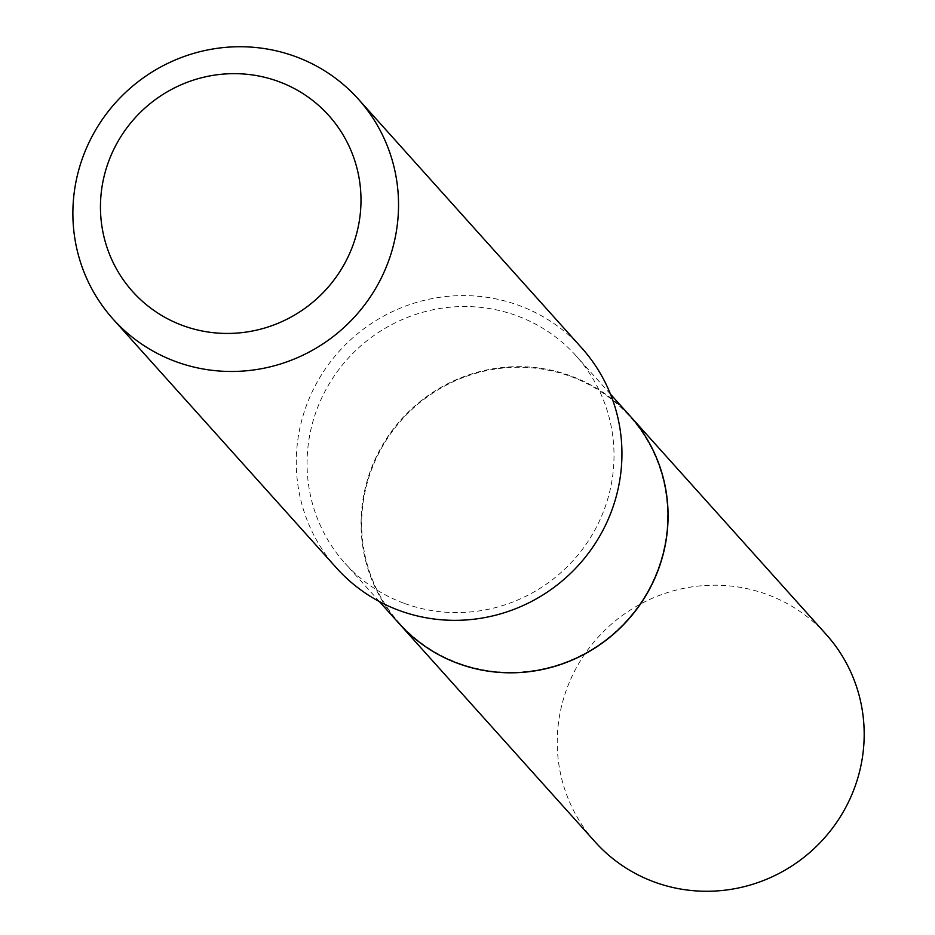 <?xml version="1.0" encoding="UTF-8"?>
<svg xmlns="http://www.w3.org/2000/svg" width="935" height="935" viewBox="0 0 935 935"><rect width="100%" height="100%" fill="white"/><g stroke="black" fill="none" stroke-linecap="round" stroke-linejoin="round"><path stroke-width="0.7" stroke-dasharray="4.67 3.51" d="M826.248 634.514A155.268 151.225 -41.9 0 0 567.755 686.313A155.268 151.225 -41.9 0 0 595.174 841.956M630.108 416.028A155.268 151.225 -41.9 0 0 371.651 467.862A155.268 151.225 -41.9 0 0 399.023 623.458M458.956 663.266A154.743 150.71 -41.9 0 0 657.083 571.542A154.743 150.71 -41.9 0 0 570.256 376.314A154.743 150.71 -41.9 0 0 372.13 468.038A154.743 150.71 -41.9 0 0 458.956 663.266M630.061 415.981A155.268 151.225 -41.9 0 0 570.362 375.741A155.268 151.225 -41.9 0 0 388.937 435.044A155.268 151.225 -41.9 0 0 398.988 623.411M581.699 347.925A164.724 160.446 -41.9 0 0 518.352 305.231A164.724 160.446 -41.9 0 0 325.871 368.145A164.724 160.446 -41.9 0 0 336.53 568.012M404.703 603.519A155.268 151.225 -41.9 0 0 586.128 544.217A155.268 151.225 -41.9 0 0 576.077 355.838A155.268 151.225 -41.9 0 0 516.377 315.598A155.268 151.225 -41.9 0 0 334.952 374.912A155.268 151.225 -41.9 0 0 345.003 563.279A155.268 151.225 -41.9 0 0 404.703 603.519M610.462 394.138L576.077 355.838M379.376 601.567L345.003 563.279"/><path stroke-width="1.4" d="M399.023 623.458A155.268 151.225 -41.9 0 0 399.07 623.505L595.174 841.956A155.268 151.225 -41.9 0 0 853.667 790.168A155.268 151.225 -41.9 0 0 826.248 634.514L630.143 416.063A155.268 151.225 -41.9 0 0 630.108 416.028M399.07 623.505A155.268 151.225 -41.9 0 0 657.562 571.706A155.268 151.225 -41.9 0 0 630.143 416.063M379.376 601.567L398.988 623.411A155.268 151.225 -41.9 0 0 458.688 663.663A155.268 151.225 -41.9 0 0 640.113 604.349A155.268 151.225 -41.9 0 0 630.061 415.981L610.462 394.138M183.33 325.742A131.788 128.352 -41.9 0 0 352.063 247.623A131.788 128.352 -41.9 0 0 278.116 81.357A131.788 128.352 -41.9 0 0 109.383 159.476A131.788 128.352 -41.9 0 0 183.33 325.742M176.47 361.845A164.724 160.446 -41.9 0 0 368.951 298.919A164.724 160.446 -41.9 0 0 358.292 99.063A164.724 160.446 -41.9 0 0 294.957 56.369A164.724 160.446 -41.9 0 0 102.464 119.294A164.724 160.446 -41.9 0 0 113.123 319.151A164.724 160.446 -41.9 0 0 176.47 361.845M113.123 319.151L336.53 568.012A164.724 160.446 -41.9 0 0 399.864 610.707A164.724 160.446 -41.9 0 0 592.358 547.781A164.724 160.446 -41.9 0 0 581.699 347.925L358.292 99.063"/></g></svg>

